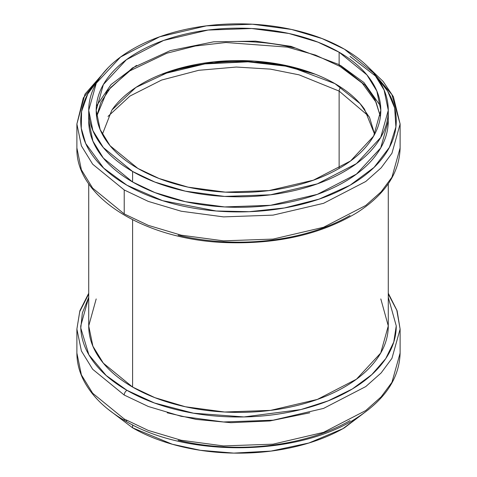 <?xml version="1.0" encoding="UTF-8"?>
<svg xmlns="http://www.w3.org/2000/svg" width="477" height="477" viewBox="0 0 477 477"><rect width="100%" height="100%" fill="white"/><g stroke="black" fill="none" stroke-linecap="round" stroke-linejoin="round"><path stroke-width="0.72" d="M112.489 109.185C119.411 99.538 129.267 91.024 142.057 83.636C154.846 76.254 169.591 70.566 186.304 66.565C203.011 62.57 220.416 60.573 238.5 60.573C256.584 60.573 273.989 62.57 290.696 66.565C307.409 70.566 322.154 76.254 334.943 83.636C347.733 91.024 357.589 99.538 364.511 109.185L374.624 134.293L369.609 117.616L360.069 103.616L334.943 83.636L288.496 66.053L254.193 61.098L213.845 61.873L172.054 70.548L135.903 87.428L111.868 110.062L102.382 134.305M339.129 91.095L369.001 116.418L339.129 91.095L339.129 168.423L339.129 91.095A3.858 2.23 -60 0 1 340.799 87.231A3.858 2.23 120 0 0 339.129 91.095L299.049 74.841L270.417 69.123L236.282 67.042L198.706 70.31L161.602 80.058L129.965 96.056L107.999 116.418L129.965 96.056L161.602 80.058L198.706 70.31L236.282 67.042L270.417 69.123L299.049 74.841L339.129 91.095M132.594 219.784L132.594 387.056L154.912 397.669L185.41 406.768L224.625 412.015L270.537 410.387L317.324 399.44L356.432 379.221L380.712 353.046L388.278 325.91C388.278 337.382 384.48 348.413 376.878 359.002C369.276 369.597 358.454 378.953 344.406 387.056C330.364 395.165 314.17 401.413 295.818 405.802C277.465 410.19 258.361 412.384 238.5 412.384C218.639 412.384 199.535 410.19 181.182 405.802C162.83 401.413 146.636 395.165 132.594 387.056L132.594 219.784M88.722 183.77L88.722 325.91L92.896 346.183L103.348 363.182L132.594 387.056C118.546 378.953 107.724 369.597 100.122 359.002C92.52 348.413 88.722 337.382 88.722 325.91L96.187 298.936M108.386 409.504L132.594 427.821L172.292 444.242L200.334 450.294L233.784 453.108L271.049 451.081L308.881 443.008L342.832 428.722L368.614 409.504M368.727 409.415L344.406 427.821C330.364 435.93 314.17 442.179 295.818 446.567C277.465 450.956 258.361 453.15 238.5 453.15C218.639 453.15 199.535 450.956 181.182 446.567C162.83 442.179 146.636 435.93 132.594 427.821L132.594 424.87L132.594 427.821L108.273 409.415M344.406 49.179C330.364 41.07 314.17 34.821 295.818 30.433C277.465 26.044 258.361 23.85 238.5 23.85C218.639 23.85 199.535 26.044 181.182 30.433C162.83 34.821 146.636 41.07 132.594 49.179C118.546 57.288 107.724 66.637 100.122 77.232C92.52 87.828 88.722 98.858 88.722 110.324C88.722 121.79 92.52 132.821 100.122 143.416C107.724 154.011 118.546 163.361 132.594 171.47C146.636 179.579 162.83 185.827 181.182 190.216C199.535 194.604 218.639 196.798 238.5 196.798C258.361 196.798 277.465 194.604 295.818 190.216C314.17 185.827 330.364 179.579 344.406 171.47C358.454 163.361 369.276 154.011 376.878 143.416C384.48 132.821 388.278 121.79 388.278 110.324C388.278 98.858 384.48 87.828 376.878 77.232C369.276 66.637 358.454 57.288 344.406 49.179L373.652 73.059L384.104 90.058L388.278 110.324L380.712 137.454L356.432 163.629L317.324 183.854L270.537 194.795L224.625 196.423L185.41 191.182L154.912 182.077L132.594 171.47L132.594 181.975L154.912 192.583L185.41 201.688L224.625 206.929L270.537 205.301L317.324 194.36L356.432 174.135L380.712 147.959L388.278 120.83C388.278 132.296 384.48 143.327 376.878 153.922C369.276 164.517 358.454 173.867 344.406 181.975C330.364 190.084 314.17 196.333 295.818 200.722C277.465 205.11 258.361 207.304 238.5 207.304C218.639 207.304 199.535 205.11 181.182 200.722C162.83 196.333 146.636 190.084 132.594 181.975L132.594 171.47L103.348 147.59L92.896 130.591L88.722 110.324L96.288 83.189L120.568 57.019L159.676 36.795L206.463 25.853L252.375 24.22L291.59 29.467L322.088 38.571L344.406 49.179M339.129 52.226C352.473 59.929 362.758 68.813 369.979 78.878C377.206 88.949 380.813 99.425 380.813 110.324C380.813 121.218 377.206 131.7 369.979 141.764C362.758 151.835 352.473 160.719 339.129 168.423C325.785 176.126 310.396 182.065 292.961 186.233C275.527 190.401 257.371 192.487 238.5 192.487C219.629 192.487 201.473 190.401 184.039 186.233C166.604 182.065 151.215 176.126 137.871 168.423C124.527 160.719 114.241 151.835 107.021 141.764C99.794 131.7 96.187 121.218 96.187 110.324C96.187 99.425 99.794 88.949 107.021 78.878C114.241 68.813 124.527 59.929 137.871 52.226C151.215 44.522 166.604 38.583 184.039 34.416C201.473 30.242 219.629 28.161 238.5 28.161C257.371 28.161 275.527 30.242 292.961 34.416C310.396 38.583 325.785 44.522 339.129 52.226L366.92 74.913L376.848 91.065L380.813 110.324L373.628 136.106L350.559 160.976L313.395 180.187L268.939 190.585L225.317 192.136L188.051 187.151L159.074 178.499L137.871 168.423L110.08 145.735L100.152 129.583L96.187 110.324L103.372 84.542L126.441 59.673L163.605 40.456L208.061 30.063L251.683 28.513L288.949 33.491L317.926 42.143L339.129 52.226L339.129 64.622L290.976 46.347L255.451 41.141L213.63 41.821L170.194 50.64L132.397 67.961L106.979 91.334L96.592 116.519L106.979 91.334L132.397 67.961L170.194 50.64L213.63 41.821L255.451 41.141L290.976 46.347L339.129 64.622L339.129 52.226M88.722 120.83L92.896 141.097L103.348 158.096L132.594 181.975C118.546 173.867 107.724 164.517 100.122 153.922C92.52 143.327 88.722 132.296 88.722 120.83L88.722 110.324M339.129 64.622L365.042 85.127L374.988 99.449L380.407 116.519L374.988 99.449L365.042 85.127L339.129 64.622A3.858 2.23 120 0 0 339.928 66.386L315.53 55.099L287.345 47.122L225.907 42.507L195.349 46.013L166.855 53.221L129.869 70.87L110.658 87.524L100.903 102.299L96.604 116.609M350.052 215.491C335.259 224.029 318.195 230.612 298.87 235.233C279.546 239.853 259.422 242.167 238.5 242.167C217.578 242.167 197.454 239.853 178.13 235.233M376.389 76.558L384.247 85.973C392.255 97.135 396.256 108.75 396.256 120.83C396.256 132.91 392.255 144.525 384.247 155.687C376.24 166.843 364.839 176.693 350.052 185.231C335.259 193.775 318.195 200.352 298.87 204.973C279.546 209.6 259.422 211.907 238.5 211.907C217.578 211.907 197.454 209.6 178.13 204.973C158.805 200.352 141.741 193.775 126.948 185.231C112.161 176.693 100.76 166.843 92.753 155.687C84.745 144.525 80.744 132.91 80.744 120.83C80.744 108.75 84.745 97.135 92.753 85.973L100.611 76.558M372.948 72.2L391.891 94.589L400.114 123.984L391.951 153.26L381.141 167.85L365.758 181.498L323.555 203.321L273.065 215.127L223.528 216.886L181.212 211.228L148.305 201.407L124.223 189.959L124.223 213.917L148.305 225.359L181.212 235.185L223.528 240.843L273.065 239.084L323.555 227.279L365.758 205.456L381.141 191.808L391.951 177.211L400.114 147.936L391.951 177.211L381.141 191.808L365.758 205.456L323.555 227.279L273.065 239.084L223.528 240.843L181.212 235.185L148.305 225.359L124.223 213.917L92.663 188.147L81.388 169.806L76.886 147.936L81.388 169.806L92.663 188.147L124.223 213.917L124.223 189.959L92.663 164.195L81.388 145.849L76.886 123.984L83.32 97.916L104.052 72.2M350.052 56.429L376.824 77.035L387.652 91.161L394.67 107.951L395.892 127.007L389.423 147.345L374.075 167.397L350.052 185.231L319.161 199.106L284.435 207.96L249.197 211.699L216.188 210.995L162.645 200.686L126.948 185.231L103.664 168.107L85.693 143.458L81.269 128.241L81.573 111.505L87.762 93.963L100.54 76.654M76.886 123.984L81.388 145.849L92.663 164.195L124.223 189.959L148.305 201.407L181.212 211.228L223.528 216.886L273.065 215.127L323.555 203.321L365.758 181.498L381.141 167.85L391.951 153.26L400.114 123.984L400.114 147.936C399.41 172.966 385.148 194.467 357.327 212.444C321.748 234.058 278.365 244.123 227.183 242.644C145.712 240.289 75.432 197.579 76.886 147.936L76.886 123.984L85.019 94.088L108.273 67.585M314.701 74.007L294.44 68.074C276.529 63.793 257.884 61.652 238.5 61.652C219.116 61.652 200.471 63.793 182.56 68.074L162.299 74.007M294.44 47.903C276.529 43.622 257.884 41.481 238.5 41.481M315.166 74.191L285.413 66.118L247.968 61.831L204.889 63.912L161.351 74.364M340.477 65.409L363.915 82.521L380.64 106.18M96.36 106.18L111.046 84.548L136.523 65.409M88.722 297.296L80.744 325.91C80.744 337.99 84.745 349.611 92.753 360.767C100.76 371.923 112.161 381.773 126.948 390.317C141.741 398.855 158.805 405.438 178.13 410.059C197.454 414.68 217.578 416.993 238.5 416.993C259.422 416.993 279.546 414.68 298.87 410.059C318.195 405.438 335.259 398.855 350.052 390.317C364.839 381.773 376.24 371.923 384.247 360.767C392.255 349.611 396.256 337.99 396.256 325.91L388.278 297.296M380.813 298.936L388.278 325.91L388.278 183.77M178.13 440.319C197.454 444.94 217.578 447.247 238.5 447.247C259.422 447.247 279.546 444.94 298.87 440.319C318.195 435.692 335.259 429.115 350.052 420.571M124.223 418.997L148.305 430.445L181.212 440.265L223.528 445.923L273.065 444.165L323.555 432.359L365.758 410.536L381.141 396.888L391.951 382.298L400.114 353.016L391.951 382.298L381.141 396.888L365.758 410.536L323.555 432.359L273.065 444.165L223.528 445.923L181.212 440.265L148.305 430.445L124.223 418.997L92.663 393.233L81.388 374.886L76.886 353.016L81.388 374.886L92.663 393.233L124.223 418.997A3.858 2.23 120 0 0 125.022 420.762A3.858 2.23 -60 0 1 124.223 418.997M388.278 294.011L396.816 310.3L400.114 329.064L391.951 358.34L381.141 372.936L365.758 386.585L323.555 408.407L273.065 420.213L223.528 421.972L181.212 416.314L148.305 406.487L124.223 395.045L92.663 369.276L81.388 350.935L76.886 329.064L79.701 311.731L88.722 294.011M88.722 293.23L79.892 310.736L76.886 329.064L81.388 350.935L92.663 369.276L124.223 395.045L148.305 406.487L181.212 416.314L223.528 421.972L273.065 420.213L323.555 408.407L365.758 386.585L381.141 372.936L391.951 358.34L400.114 329.064L397.108 310.736L388.278 293.23M388.278 297.314L396.256 325.892L393.758 342.051L385.75 358.597L371.845 374.582L352.312 388.982L328.14 400.859L300.862 409.576L244.021 416.934L193.483 413.201L154.494 403.005L126.948 390.317A3.858 2.23 120 0 0 124.223 395.045A3.858 2.23 -60 0 1 126.948 390.317L106.15 375.477L88.883 354.793L80.786 328.045L82.36 312.924L88.722 297.314M400.114 329.064L400.114 353.016C399.41 378.046 385.148 399.553 357.327 417.524C299.097 456.471 186.328 458.009 125.022 420.762A3.858 2.23 120 0 0 126.948 420.571M167.224 412.808L196.16 419.402L230.916 422.694L269.916 420.947L309.776 412.808M388.278 110.324L388.278 120.83M400.114 123.984L393.394 96.748L383.168 81.478L368.727 67.585M380.396 116.609L376.126 102.358L362.27 83.159L339.928 66.386M76.886 329.064L76.886 353.016C76.904 362.311 79.134 371.362 83.57 380.181C91.656 395.904 105.471 409.433 125.022 420.762"/></g></svg>
